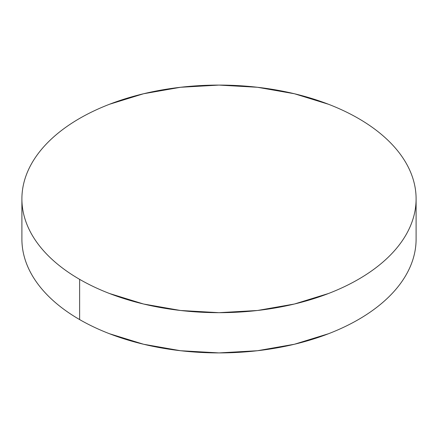 <?xml version="1.0" encoding="UTF-8"?>
<svg xmlns="http://www.w3.org/2000/svg" width="438" height="438" viewBox="0 0 438 438"><rect width="100%" height="100%" fill="white"/><g stroke="black" fill="none" stroke-linecap="round" stroke-linejoin="round"><path stroke-width="0.66" d="M416.1 239.115C416.1 246.589 414.835 253.991 412.311 261.316C409.787 268.647 406.048 275.759 401.099 282.663C396.144 289.567 390.072 296.126 382.883 302.335C375.695 308.549 367.52 314.298 358.372 319.581C349.217 324.865 339.264 329.584 328.505 333.734L294.429 344.252L257.451 350.723L219 352.913L180.549 350.723L143.571 344.252L109.495 333.734C98.736 329.584 88.783 324.865 79.628 319.581C70.48 314.298 62.305 308.549 55.117 302.335C47.928 296.126 41.856 289.567 36.902 282.663C31.952 275.759 28.213 268.647 25.689 261.316C23.165 253.991 21.9 246.589 21.9 239.115A197.1 113.792 0 0 0 79.628 319.581A197.1 113.792 0 0 0 294.429 344.252A197.1 113.792 0 0 0 416.1 239.115L416.1 198.885A197.1 113.792 180 0 1 294.429 304.016A197.1 113.792 180 0 1 79.628 279.351L79.628 319.581L79.628 279.351A197.1 113.792 180 0 1 21.9 198.885A197.1 113.792 180 0 1 143.571 93.748A197.1 113.792 180 0 1 358.372 118.419A197.1 113.792 180 0 1 416.1 198.885C416.1 191.411 414.835 184.009 412.311 176.684C409.787 169.353 406.048 162.241 401.099 155.337C396.144 148.433 390.072 141.874 382.883 135.665C375.695 129.451 367.52 123.702 358.372 118.419C349.217 113.135 339.264 108.416 328.505 104.266L294.429 93.748L257.451 87.277L219 85.087L180.549 87.277L143.571 93.748L109.495 104.266C98.736 108.416 88.783 113.135 79.628 118.419C70.48 123.702 62.305 129.451 55.117 135.665C47.928 141.874 41.856 148.433 36.902 155.337C31.952 162.241 28.213 169.353 25.689 176.684C23.165 184.009 21.9 191.411 21.9 198.885C21.9 206.353 23.165 213.755 25.689 221.086C28.213 228.412 31.952 235.529 36.902 242.433C41.856 249.331 47.928 255.891 55.117 262.105C62.305 268.319 70.48 274.068 79.628 279.351C88.783 284.634 98.736 289.348 109.495 293.498L143.571 304.016L180.549 310.493L219 312.677L257.451 310.493L294.429 304.016L328.505 293.498C339.264 289.348 349.217 284.634 358.372 279.351C367.52 274.068 375.695 268.319 382.883 262.105C390.072 255.891 396.144 249.331 401.099 242.433C406.048 235.529 409.787 228.412 412.311 221.086C414.835 213.755 416.1 206.353 416.1 198.885M21.9 239.115L21.9 198.885"/></g></svg>
